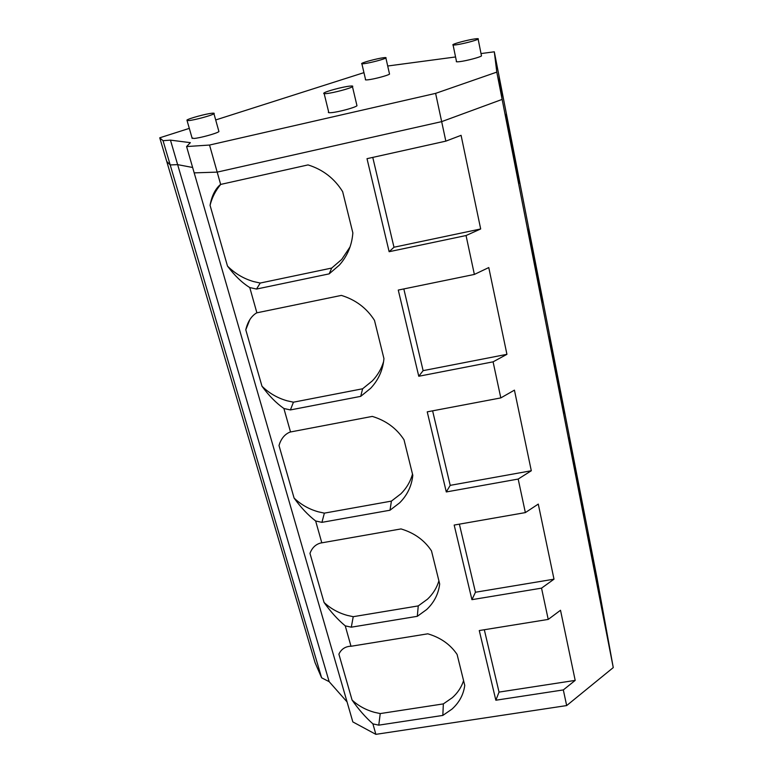 <?xml version="1.0" encoding="UTF-8"?>
<svg xmlns="http://www.w3.org/2000/svg" width="773" height="773" viewBox="0 0 773 773"><rect width="100%" height="100%" fill="white"/><g stroke="black" fill="none" stroke-linecap="round" stroke-linejoin="round"><path stroke-width="1.16" d="M326.737 93.552C333.598 92.866 350.44 88.373 352.469 86.702C353.367 86.006 352.391 85.822 349.551 86.141C342.555 86.885 326.08 91.291 323.993 92.982C323.114 93.649 324.032 93.833 326.737 93.552M256.52 289.054L249.766 287.556C241.949 282.686 234.519 275.517 227.484 266.067C234.915 273.507 243.611 278.676 253.592 281.575L260.23 283.044L256.52 289.054L329.172 273.864L339.337 265.129C347.396 256.047 351.899 245.302 352.855 232.895L342.652 191.665C334.458 178.466 322.921 169.548 308.041 164.91L220.653 184.428L217.184 172.118L441.663 121.632L502.141 99.408L441.663 121.632L217.184 172.118L194.187 172.872L352.836 721.914L375.871 734.35L372.915 723.876L378.77 725.151L442.823 715.421L443.354 703.894L380.239 713.576L378.77 725.151M566.667 705.575L613.26 667.592L597.056 578.33L498.904 75.396L502.141 99.408L496.797 72.111L435.614 93.369L445.837 141.14L367.011 158.678L389.138 251.708L466.051 235.533L474.371 274.434L398.269 290.068L418.773 376.258L493.087 361.832L500.807 397.911L427.237 411.854L446.292 491.947L518.181 479.057L525.36 512.596L454.176 525.06L471.926 599.664L541.535 588.147L548.221 619.415L479.27 630.555L495.851 700.222L563.324 689.922L566.667 705.575L375.871 734.35M189.308 128.376L159.74 137.807L166.726 161.412L170.205 164.949L321.626 677.815L315.084 662.712L166.726 161.412L170.205 164.949L177.635 164.63L192.622 167.48L177.635 164.63L170.456 140.135L190.361 142.657L186.583 146.561L194.187 172.872L217.184 172.118L209.541 145.044L186.583 146.561M290.406 409.932L283.894 408.502C276.154 403.062 268.849 395.631 261.979 386.22C269.072 393.167 277.43 398.027 287.044 400.781L293.44 402.192L290.406 409.932L360.701 396.365L370.596 388.346C378.451 379.987 382.906 370.074 383.939 358.595L374.49 320.38C366.711 308.118 355.667 299.798 341.366 295.402L256.887 312.814L249.766 287.556M321.926 522.355L315.645 520.983C307.983 515.06 300.794 507.417 294.088 498.063C300.881 504.576 308.91 509.156 318.186 511.784L324.37 513.137L321.926 522.355L390.007 510.219L399.641 502.837C407.313 495.126 411.7 485.946 412.801 475.308L404.018 439.789C396.617 428.368 386.036 420.58 372.277 416.405L290.522 431.972L283.894 408.502M351.309 627.183L345.251 625.859C337.675 619.531 330.602 611.723 324.051 602.447C330.564 608.564 338.303 612.883 347.261 615.385L353.232 616.69L351.309 627.183L417.314 616.313L426.706 609.51C434.194 602.37 438.513 593.857 439.673 583.973L431.489 550.869C424.435 540.201 414.27 532.887 401.003 528.925L321.81 542.839L315.645 520.983M442.823 715.421L451.973 709.121C459.288 702.512 463.549 694.598 464.747 685.371L457.104 654.46C450.369 644.469 440.6 637.59 427.798 633.812L351.01 646.267L345.251 625.859M220.653 184.428L219.638 185.201C214.807 189.8 211.618 196.516 210.063 205.357L227.484 266.067M351.01 646.267L349.937 646.267C344.787 646.808 341.106 649.436 338.893 654.161L352.082 700.077C358.488 709.276 365.426 717.209 372.915 723.876M324.051 602.447L309.963 553.381C312.05 547.815 315.645 544.347 320.747 542.994L321.81 542.839M294.088 498.063L279.005 445.519C280.937 438.996 284.425 434.59 289.469 432.3L290.522 431.972M261.979 386.22L245.785 329.81C247.553 322.206 250.906 316.717 255.853 313.355L256.887 312.814M321.626 677.815L329.163 681.67L177.635 164.63L170.205 164.949L163.045 140.696L170.456 140.135M329.163 681.67L347.058 701.903M613.26 667.592L502.141 99.408L498.904 75.396L494.305 51.801L496.797 72.111M595.712 572.803L587.895 532.771L595.123 572.928L603.355 615.028L595.712 572.803L595.113 572.899M542.269 302.514L528.597 229.069L542.269 302.514M518.992 183.394L508.209 128.241L506.16 114.124L516.219 165.644L518.992 183.394M577.644 480.275L569.343 437.76L575.537 472.709L584.311 517.601L577.644 480.275L577.035 480.381M564 413.661L549.622 336.719L564 413.661M466.051 235.533L480.68 228.963L461.085 135.333L445.837 141.14M493.087 361.832L506.933 354.324L488.768 267.564L474.371 274.434M518.181 479.057L531.302 470.757L514.432 390.143L500.807 397.911M541.535 588.147L553.999 579.18L538.279 504.083L525.36 512.596M563.324 689.922L575.189 680.395L560.512 610.264L548.221 619.415M456.35 44.795C462.95 43.897 476.699 40.312 478.139 39.114C478.845 38.563 477.685 38.505 474.641 38.94C467.955 39.877 454.485 43.394 453.007 44.602C452.302 45.143 453.413 45.201 456.35 44.795M364.421 63.637C370.441 62.864 384.539 59.144 385.891 57.975C386.5 57.502 385.582 57.434 383.137 57.772C377.021 58.584 363.194 62.236 361.793 63.415C361.194 63.879 362.064 63.956 364.421 63.637M188.699 120.588C194.516 120.124 212.169 115.322 213.957 113.728C214.643 113.206 214.005 113.042 212.063 113.235C206.091 113.766 188.805 118.472 186.931 120.076L188.699 120.588M480.68 228.963L393.979 247.234L389.138 251.708M393.979 247.234L372.76 157.392M329.172 273.864L331.704 268.057L260.23 283.044M331.704 268.057L341.695 259.448L350.063 246.887M220.73 184.409C215.57 190.554 212.015 197.54 210.063 205.347M516.219 165.644L515.552 165.789M506.933 354.324L423.121 370.644L418.773 376.258M423.121 370.644L403.825 288.928M360.701 396.365L362.624 388.771L293.44 402.192M362.624 388.771L372.364 380.867C377.62 375.32 381.369 368.914 383.601 361.629M249.834 319.645L245.795 329.8M538.018 277.294L537.37 277.42M531.302 470.757L450.215 485.357L446.292 491.947M450.215 485.357L432.609 410.84M390.007 510.219L391.409 501.107L324.37 513.137M391.409 501.107L400.887 493.821C406.521 488.188 410.395 481.618 412.502 474.1M279.99 442.543L279.005 445.519M558.454 381.959L557.826 382.075M553.999 579.18L475.453 592.244L471.926 599.664M475.453 592.244L459.375 524.152M417.314 616.313L418.251 605.906L353.232 616.69M418.251 605.906L427.498 599.172C432.996 593.964 436.803 587.857 438.9 580.871M575.189 680.395L499.039 692.096L495.851 700.222M499.039 692.096L484.313 629.744M352.082 700.067C358.334 705.836 365.793 709.914 374.461 712.32L380.239 713.576M443.354 703.894L452.369 697.661C457.742 692.83 461.481 687.149 463.578 680.636M159.74 137.807L163.045 140.696M209.541 145.044L435.614 93.369M494.305 51.801L481.019 53.569M455.558 56.96L387.698 66.005M363.948 72.643L215.696 119.95M453.094 45.037L456.447 61.27C455.751 61.869 456.872 61.985 459.809 61.627C466.399 60.845 480.072 57.241 481.482 55.927L481.386 55.424M324.167 93.649L328.641 111.892C327.781 112.626 328.709 112.877 331.414 112.645C338.274 112.114 355.02 107.602 356.981 105.756L352.469 86.702M361.89 63.811L365.532 79.435C364.933 79.948 365.813 80.063 368.17 79.793C374.19 79.126 388.21 75.387 389.534 74.102L389.428 73.638M187.085 120.627L192.197 138.464L192.013 137.836L193.82 138.473C199.647 138.154 217.194 133.323 218.923 131.565L213.957 113.728M481.482 55.927L478.139 39.114M389.534 74.102L385.891 57.975"/></g></svg>

